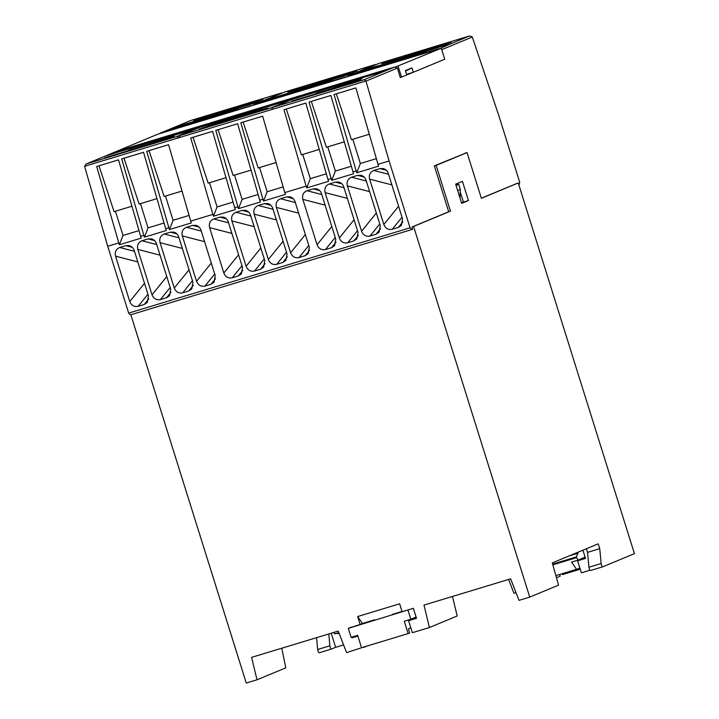 <?xml version="1.0" encoding="UTF-8"?>
<svg xmlns="http://www.w3.org/2000/svg" width="719" height="719" viewBox="0 0 719 719"><rect width="100%" height="100%" fill="white"/><g stroke="black" fill="none" stroke-linecap="round" stroke-linejoin="round"><path stroke-width="1.08" d="M130.84 314.742L246.266 683.05L257.016 679.788L285.803 667.843L281.776 648.205M363.535 647.1L346.594 652.627L338.236 631.093L251.596 657.364L257.016 679.788M351.762 637.142L351.986 637.852L357.882 636.063M360.12 624.46L362.475 623.481L357.64 616.543L360.12 624.46L348.931 628.109M357.64 616.543L399.629 603.807L402.11 611.725L410.971 609.038L348.293 628.37L351.106 637.34L357.658 635.353L361.531 647.711L408.149 633.574L404.276 621.216L410.828 619.23L408.015 610.26M406.756 74.884L413.335 72.268L411.96 67.874L405.417 70.588L406.792 74.983L400.267 77.571L397.427 68.071L394.668 67.038L364.281 79.656L365.944 80.995L389.105 160.966L410.055 227.797L411.762 229.568L412.679 229.19L411.987 226.988L413.587 226.44L529.741 597.103L518.992 600.356L510.634 578.822L423.994 605.092L429.414 627.516L412.364 632.693L408.599 620.686L416.499 618.295L413.371 608.31L410.971 609.038M365.944 80.995L84.572 166.314L107.724 246.275L128.674 313.107L130.382 314.886L411.762 229.568M413.587 226.44L450.48 211.134L436.154 165.406L467.053 152.581L481.379 198.309L517.788 183.138M378.607 63.56L469.597 35.95L472.239 36.885L498.77 115.453L519.711 182.284L518.929 185.089M282.576 92.895L260.826 101.604M190.463 120.603L281.381 93.021M159.205 133.77L170.628 128.845L184.612 124.315L252.459 103.743L261.348 101.334L251.677 105.738M236.74 109.18L168.426 129.744L160.067 133.213M284.535 92.086L375.462 64.494L354.898 73.077M284.634 92.032L264.17 100.525L287.555 93.371L262.507 101.217L254.149 104.686L284.742 91.996L375.462 64.494M253.286 105.253L254.149 104.686M376.648 64.368L375.525 64.476M286.98 93.695L346.54 75.216L355.42 72.808L345.749 77.212M330.821 80.654L262.974 101.226M378.787 63.488L469.534 35.968L448.98 44.56M378.715 63.515L358.242 72.008L372.766 67.271L381.627 64.854L378.994 65.95L356.579 72.7L348.221 76.169L378.814 63.479M347.358 76.726L348.221 76.169M381.052 65.177L440.612 46.699L449.492 44.29L439.821 48.694M424.893 52.136L357.046 72.7M379.659 65.842L403.665 58.32M402.272 58.985L426.277 51.462M466.748 152.662L434.339 165.891L448.71 211.754L412.535 226.764M517.222 183.318L481.353 198.201M529.741 597.103L558.537 585.149L552.3 562.896L598.226 543.834L599.745 548.669L601.138 563.543A2.301 0.701 73.1 0 0 601.794 565.817A2.301 0.701 73.1 0 0 602.747 566.806L634.428 553.648L518.273 182.994M556.596 577.654L560.182 576.162L559.643 574.463M317.663 649.5A2.301 0.701 73.1 0 0 318.31 651.765A2.301 0.701 73.1 0 0 319.263 652.753L331.459 649.05A2.301 0.701 73.1 0 1 330.533 648.062A2.301 0.701 73.1 0 1 329.877 645.788L317.663 649.5L316.549 637.663M319.263 652.753A2.301 0.701 73.1 0 0 319.281 652.744L331.477 649.05A2.301 0.701 73.1 0 0 331.504 649.041L335.638 647.325L331.216 633.223M329.877 645.788L328.772 633.96M335.638 647.325L343.592 644.907M337.13 633.142L337.292 633.682L339.035 633.151M338.829 632.63L334.703 633.879L333.742 632.45M338.964 632.981L337.292 633.682M351.986 637.852L357.703 635.479M363.643 647.46L367.148 646.004M351.258 627.148L348.293 628.37M392.358 614.421L402.038 611.483M362.475 623.481L374.581 619.805M416.103 617.046L410.828 619.23M410.846 627.84L408.41 628.846L409.695 632.936L408.149 633.574M408.599 620.686L416.247 617.513M429.414 627.516L457.194 615.985L452.476 596.455M602.747 566.806A2.301 0.701 73.1 0 0 602.765 566.797L590.524 570.509A2.301 0.701 -106.9 0 1 589.58 569.52A2.301 0.701 -106.9 0 1 588.924 567.246L587.522 552.372L586.389 548.75M462.434 181.332L455.657 184.145L461.679 203.36L468.455 200.547L462.434 181.332M602.72 566.806L590.542 570.5A2.301 0.701 -106.9 0 1 590.524 570.509M585.257 557.638L577.6 560.82L581.365 572.818L589.993 570.203M582.92 550.188L585.5 558.42L577.6 560.82M599.745 548.669L587.522 552.372M448.692 211.71L450.48 211.134M461.517 202.857L463.413 202.075L460.241 191.955M457.958 184.657L457.545 183.354M467.053 152.581L465.094 153.129M434.366 165.981L436.154 165.406M468.455 200.547L463.413 202.075M456.089 185.52L458.749 184.415L460.331 189.474L460.025 198.085M455.999 185.25L458.749 184.415M457.67 190.58L460.331 189.474M412.284 72.592L406.586 74.318M411.96 67.874L405.57 71.1M115.058 151.988L157.812 134.192L441.295 48.245L444.737 59.237L413.335 72.268M441.295 48.245L395.693 66.903M401.553 77.158L398.11 66.166M209.13 123.461L208.384 123.695M303.921 94.557L394.74 67.02L303.921 94.557L295.5 98.045L303.957 94.549L303.274 95.357L301.441 95.312L210.514 122.895M210.685 122.823L301.504 95.285L292.984 98.871M362.133 78.173L293.819 98.746L273.355 107.239L296.021 97.838L310.006 93.308L386.22 70.606M268.897 106.448L293.505 98.602L271.045 107.922L272.097 108.299L273.562 107.158L364.281 79.656M178.672 137.913L180.325 135.424L200.583 127.011L180.127 135.505L271.045 107.922M107.724 246.275L118.815 242.914L96.679 166.493L118.518 159.87L140.654 236.29L143.845 235.329L121.709 158.899L143.548 152.284L165.685 228.705L168.875 227.734L146.739 151.314L168.579 144.69L190.715 221.11L212.887 214.388L190.751 137.967L212.59 131.343L234.727 207.773L237.917 206.802L215.781 130.382L237.621 123.758L259.757 200.179L262.947 199.217L240.811 122.787L262.651 116.172L284.787 192.593L306.123 186.122L283.987 109.701L305.827 103.078L327.963 179.498L331.153 178.537L309.017 102.107L330.857 95.492L352.993 171.913L356.184 170.942L334.047 94.522L355.887 87.898L378.023 164.327L389.105 160.966M363.526 77.508L339.521 85.031M318.292 91.223L294.287 98.746M340.914 84.366L316.908 91.888M314.751 94.054L353.083 81.759L361.396 79.656L345.56 84.878L292.13 100.912M338.757 86.523L316.135 93.38M378.023 164.327L378.589 166.143L356.75 172.767L356.184 170.942M352.993 171.913L353.559 173.737L331.72 180.361L331.153 178.537M327.963 179.498L328.529 181.323L306.689 187.947L306.123 186.122M284.787 192.593L285.362 194.418L263.522 201.032L262.947 199.217M259.757 200.179L260.332 202.003L238.492 208.627L237.917 206.802M234.727 207.773L235.302 209.597L213.462 216.212L212.887 214.388M190.715 221.11L191.281 222.935L169.441 229.559L168.875 227.734M165.685 228.705L166.251 230.529L144.411 237.144L143.845 235.329M140.654 236.29L141.221 238.115L119.381 244.739L118.815 242.914M128.674 313.107L410.055 227.797M199.055 227.087L192.584 225.407L195.99 225.353C198.444 226.081 200.116 227.716 201.005 230.251L215.224 275.629L214.064 282.181L211.027 284.239L204.933 286.09C200.987 286.836 198.192 285.245 196.539 281.3L182.311 235.913C181.413 231.707 182.806 228.822 186.5 227.258L201.266 231.078M192.584 225.407L186.5 227.258M176.793 233.828L170.331 232.156L173.728 232.102C176.191 232.83 177.854 234.466 178.743 237L192.971 282.378L191.811 288.93L188.764 290.988L182.68 292.831C178.734 293.586 175.93 291.995 174.277 288.049L160.058 242.663C159.151 238.456 160.553 235.571 164.238 234.008L179.004 237.827M170.331 232.156L164.238 234.008M154.54 240.577L148.069 238.906L151.475 238.852C153.929 239.58 155.601 241.216 156.481 243.75L170.709 289.128L169.549 295.68L166.502 297.738L160.418 299.58C156.472 300.335 153.668 298.745 152.015 294.799L137.796 249.412C136.898 245.206 138.291 242.321 141.985 240.757L156.742 244.577M148.069 238.906L141.985 240.757M132.278 247.327L125.816 245.655L129.213 245.592C131.667 246.329 133.339 247.965 134.228 250.5L148.447 295.877L147.296 302.429L144.249 304.488L138.156 306.33C134.21 307.085 131.415 305.485 129.762 301.549L115.534 256.162C114.636 251.956 116.029 249.071 119.722 247.498L134.489 251.326M125.816 245.655L119.722 247.498M293.127 198.561L286.665 196.889L290.063 196.826C292.516 197.563 294.188 199.19 295.078 201.724L309.296 247.111L308.145 253.654L305.099 255.712L299.005 257.564C295.06 258.319 292.265 256.719 290.611 252.773L276.393 207.396C275.485 203.189 276.878 200.295 280.572 198.732L295.338 202.56M286.665 196.889L280.572 198.732M270.865 205.31L264.403 203.639L267.801 203.576C270.263 204.304 271.935 205.94 272.816 208.474L287.043 253.861L285.883 260.404L282.837 262.462L276.752 264.313C272.807 265.068 270.002 263.469 268.349 259.523L254.131 214.145C253.232 209.93 254.625 207.045 258.31 205.481L273.076 209.301M264.403 203.639L258.31 205.481M248.612 212.06L242.141 210.388L245.547 210.325C248.001 211.053 249.673 212.689 250.563 215.224L264.781 260.611L263.621 267.153L260.584 269.212L254.49 271.063C250.545 271.809 247.749 270.218 246.096 266.273L231.869 220.895C230.97 216.68 232.363 213.795 236.057 212.231L250.823 216.051M242.141 210.388L236.057 212.231M226.35 218.81L219.888 217.129L223.285 217.075C225.739 217.803 227.411 219.439 228.3 221.973L242.519 267.351L241.368 273.903L238.322 275.961L232.237 277.813C228.282 278.559 225.487 276.968 223.834 273.022L209.615 227.635C208.708 223.429 210.11 220.544 213.795 218.98L228.561 222.8M219.888 217.129L213.795 218.98M319.587 190.535L313.125 188.863L316.522 188.809C318.975 189.537 320.647 191.173 321.537 193.708L335.755 239.085L334.605 245.637L331.558 247.696L325.464 249.538C321.519 250.293 318.724 248.702 317.07 244.757L302.843 199.37C301.944 195.164 303.337 192.279 307.031 190.715L321.797 194.534M313.125 188.863L307.031 190.715M341.84 183.785L335.378 182.114L338.784 182.06C341.237 182.788 342.909 184.423 343.79 186.958L358.017 232.336L356.858 238.888L353.811 240.946L347.726 242.788C343.781 243.543 340.977 241.952 339.323 238.007L325.105 192.62C324.206 188.414 325.599 185.529 329.293 183.965L344.05 187.785M335.378 182.114L329.293 183.965M364.102 177.045L357.64 175.364L361.037 175.31C363.49 176.038 365.162 177.674 366.052 180.208L380.27 225.586L379.12 232.138L376.073 234.196L369.979 236.048C366.034 236.794 363.239 235.203 361.585 231.257L347.367 185.87C346.459 181.664 347.861 178.779 351.546 177.216L366.313 181.035M357.64 175.364L351.546 177.216M386.364 170.295L379.893 168.614L383.299 168.561C385.752 169.289 387.424 170.924 388.314 173.459L402.532 218.846L401.373 225.389L398.335 227.447L392.241 229.298C388.296 230.044 385.501 228.453 383.847 224.508L369.62 179.121C368.721 174.915 370.114 172.03 373.808 170.466L388.575 174.286M379.893 168.614L373.808 170.466M98.979 165.792L114.069 211.647L131.945 206.227M115.417 211.233L123.012 235.455L119.381 244.739M123.012 235.455L139.01 230.61M124.01 158.207L139.1 204.052L156.976 198.633M140.448 203.648L148.042 227.869L144.411 237.144M148.042 227.869L164.04 223.016M149.04 150.613L164.13 196.467L182.006 191.047M165.478 196.053L173.072 220.284L169.441 229.559M173.072 220.284L189.07 215.43M193.052 137.266L208.142 183.12L226.018 177.701M209.499 182.707L217.084 206.937L213.462 216.212M217.084 206.937L233.082 202.084M218.082 129.681L233.172 175.526L251.048 170.115M234.529 175.121L242.114 199.343L238.492 208.627M242.114 199.343L258.112 194.498M243.112 122.095L258.202 167.94L276.078 162.521M259.559 167.536L267.144 191.757L263.522 201.032M267.144 191.757L283.142 186.904M286.288 109L301.378 154.855L319.254 149.435M302.726 154.441L310.32 178.663L306.689 187.947M310.32 178.663L326.318 173.818M311.318 101.415L326.408 147.26L344.284 141.841M327.756 146.856L335.351 171.077L331.72 180.361M335.351 171.077L351.348 166.233M336.348 93.821L351.438 139.675L369.314 134.255M352.786 139.261L360.381 163.492L356.75 172.767M360.381 163.492L376.379 158.638M152.212 141.823L190.544 129.537L199.424 127.128L183.021 132.655L106.511 155.538L86.046 164.031L116.442 151.421M116.541 151.367L108.192 154.837L176.218 134.3M84.572 166.314L86.253 163.95L176.973 136.448L178.636 137.787M153.605 141.158L129.6 148.68M130.984 148.015L106.978 155.538M208.555 123.704L198.911 127.398M174.825 134.965L197.33 128.009L176.973 136.448M246.284 113.305L200.367 127.11L210.721 122.814M210.613 122.85L202.264 126.319L270.29 105.774M225.056 119.489L201.05 127.02M247.678 112.631L223.672 120.163M221.515 122.32L243.552 115.525L199.657 128.998L214.622 123.74L259.847 110.025L268.16 107.922L245.521 114.788M198.902 129.177L222.908 121.646M104.821 157.695L135.639 148.527L165.774 138.551L174.088 136.448L158.252 141.67L127.443 150.837M151.448 143.315L128.827 150.172M153.74 140.088L173.054 134.237M248.235 111.436L267.549 105.585M342.729 82.793L362.043 76.933M577.77 552.327L578.049 553.199L569.196 555.877M552.677 564.118L576.27 556.964L578.049 553.199M576.27 556.964L578.121 560.074L585.104 557.171M552.902 564.819L576.485 557.674M578.121 560.074L571.569 562.06L576.521 569.349L556.057 575.551M562.159 573.699L562.438 574.598L580.233 569.205M576.521 569.349L579.847 567.965M508.576 579.442L513.941 593.265L515.999 592.636M190.562 120.558L170.097 129.052L190.67 120.522M168.893 129.753L192.899 122.221M214.127 116.038L238.133 108.506M191.515 122.895L215.52 115.364M240.29 106.349L217.677 113.207M193.672 120.729L224.481 111.562L254.616 101.586L262.929 99.483L247.093 104.704L216.284 113.872M308.199 87.511L332.205 79.98M285.587 94.369L309.592 86.837M334.362 77.823L311.749 84.68M287.744 92.212L318.553 83.036L348.688 73.059L357.001 70.956L341.166 76.187L310.356 85.354M428.434 49.305L405.822 56.163M381.816 63.685L412.625 54.518L442.769 44.533L451.083 42.439L435.247 47.661L404.429 56.828M472.284 37.002L441.745 49.683M348.427 76.088L439.138 48.586M397.427 68.071L365.98 81.121M601.138 563.543L588.924 567.246M211.027 284.239L215.52 278.684M214.711 273.993L204.933 286.09M211.287 263.055L196.539 281.3M182.311 235.913L204.582 241.683M188.764 290.988L193.258 285.425M192.449 280.743L182.68 292.831M189.025 269.805L174.277 288.049M160.058 242.663L182.329 248.432M166.502 297.738L170.996 292.175M170.196 287.492L160.418 299.58M166.763 276.554L152.015 294.799M137.796 249.412L160.067 255.182M115.534 256.162L137.814 261.932M144.51 283.304L129.762 301.549M147.934 294.233L138.156 306.33M144.249 304.488L148.743 298.924M305.099 255.712L309.592 250.158M308.784 245.467L299.005 257.564M305.359 234.529L290.611 252.773M276.393 207.396L298.664 213.157M282.837 262.462L287.33 256.908M286.522 252.216L276.752 264.313M283.097 241.278L268.349 259.523M254.131 214.145L276.402 219.906M260.584 269.212L265.077 263.657M264.268 258.966L254.49 271.063M260.844 248.028L246.096 266.273M231.869 220.895L254.14 226.656M209.615 227.635L231.886 233.405M238.582 254.778L223.834 273.022M242.006 265.715L232.237 277.813M238.322 275.961L242.815 270.407M302.843 199.37L325.123 205.14M331.819 226.512L317.07 244.757M335.243 237.45L325.464 249.538M331.558 247.696L336.052 242.132M353.811 240.946L358.305 235.383M357.505 230.7L347.726 242.788M354.072 219.762L339.323 238.007M325.105 192.62L347.376 198.39M376.073 234.196L380.567 228.642M379.758 223.951L369.979 236.048M376.334 213.013L361.585 231.257M347.367 185.87L369.638 191.64M398.335 227.447L402.829 221.892M402.02 217.201L392.241 229.298M398.587 206.263L383.847 224.508M369.62 179.121L391.891 184.891M207.36 123.83L116.649 151.341M160.274 133.132L250.985 105.63M254.346 104.615L345.066 77.113M281.453 92.994L190.634 120.531M337.364 87.197L361.351 79.674M207.432 123.812L116.613 151.35M244.127 115.462L268.115 107.94M150.055 143.989L174.043 136.466M238.897 107.023L262.884 99.501M332.969 78.497L356.957 70.974M427.05 49.971L451.038 42.457"/></g></svg>
